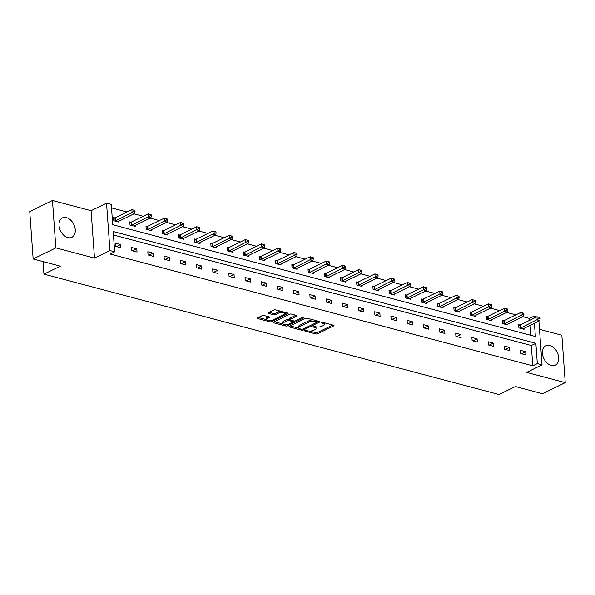 <?xml version="1.0" encoding="UTF-8"?>
<svg xmlns="http://www.w3.org/2000/svg" width="595" height="595" viewBox="0 0 595 595"><rect width="100%" height="100%" fill="white"/><g stroke="black" fill="none" stroke-linecap="round" stroke-linejoin="round"><path stroke-width="0.89" d="M304.796 330.575L304.885 331.065L315.722 333.929A1.361 0.506 175.9 0 0 317.633 333.765L333.683 325.926A1.361 0.506 175.9 0 0 334.018 325.562A1.361 0.506 175.9 0 0 333.557 325.22L322.721 322.356L321.151 322.728L322.877 323.338A4.343 1.614 175.9 0 1 324.357 324.424A4.343 1.614 175.9 0 1 323.286 325.591L321.947 326.246A4.343 1.614 175.9 0 1 315.833 326.774L313.089 326.521L313.178 327.019L314.584 327.384A4.343 1.614 175.9 0 1 316.064 328.47A4.343 1.614 175.9 0 1 314.993 329.645L313.654 330.299A4.343 1.614 175.9 0 1 307.541 330.827L304.796 330.575M66.432 217.629A10.784 7.363 -116 0 1 74.777 227.059A10.784 7.363 -116 0 1 71.876 237.316A10.784 7.363 -116 0 1 67.86 237.613A10.784 7.363 -116 0 1 59.515 228.183A10.784 7.363 -116 0 1 62.416 217.926A10.784 7.363 -116 0 1 66.432 217.629M549.854 345.502A10.784 7.363 -116 0 1 558.192 354.925A10.784 7.363 -116 0 1 555.299 365.181A10.784 7.363 -116 0 1 551.282 365.479A10.784 7.363 -116 0 1 542.938 356.055A10.784 7.363 -116 0 1 545.838 345.799A10.784 7.363 -116 0 1 549.854 345.502M52.464 200.493L55.863 247.884L94.501 258.104L91.102 210.712L52.464 200.493L29.75 211.582L33.149 258.974L60.311 266.158L43.956 274.139L499.019 394.507L515.374 386.527L542.536 393.712L565.25 382.622L561.851 335.23L539.509 329.318M33.149 258.974L55.863 247.884M264.046 315.529A1.361 0.506 175.9 0 0 262.135 315.692L257.628 317.894A1.361 0.506 175.9 0 0 257.293 318.258A1.361 0.506 175.9 0 0 257.761 318.6L269.788 321.783A1.361 0.506 175.9 0 0 271.699 321.612L287.749 313.781A1.361 0.506 175.9 0 0 288.084 313.409A1.361 0.506 175.9 0 0 287.623 313.074L275.597 309.891A1.361 0.506 175.9 0 0 273.685 310.055L268.241 312.71A1.361 0.506 175.9 0 0 267.906 313.082A1.361 0.506 175.9 0 0 268.367 313.416L273.522 314.777A1.361 0.506 175.9 0 0 275.433 314.614L278.125 313.297A3.63 1.346 175.9 0 1 282.082 312.673A3.63 1.346 175.9 0 1 284.477 313.758A3.63 1.346 175.9 0 1 283.584 314.74L273.016 319.902A3.63 1.346 175.9 0 1 269.059 320.526A3.63 1.346 175.9 0 1 266.664 319.441A3.63 1.346 175.9 0 1 267.564 318.459L269.319 317.596A1.361 0.506 175.9 0 0 269.654 317.232A1.361 0.506 175.9 0 0 269.193 316.89L264.046 315.529M538.914 321.077L542.052 364.861L526.612 372.403L565.25 382.622M542.052 364.861L537.33 363.612L535.872 343.308L113.214 231.514L114.671 251.811L109.949 250.562L106.55 203.17L111.272 204.42L112.73 224.724L535.388 336.517L534.436 323.264M114.671 251.811L110.127 254.028L532.785 365.828L537.33 363.612M94.501 258.104L109.949 250.562M289.341 326.283A1.361 0.506 175.9 0 0 289.006 326.648A1.361 0.506 175.9 0 0 289.467 326.99L301.501 330.166A1.361 0.506 175.9 0 0 303.405 330.002L319.463 322.163A1.361 0.506 175.9 0 0 319.798 321.798A1.361 0.506 175.9 0 0 319.337 321.464L307.303 318.28A1.361 0.506 175.9 0 0 305.391 318.444L289.341 326.283M285.645 325.978L273.611 322.795A1.361 0.506 175.9 0 1 273.15 322.453A1.361 0.506 175.9 0 1 273.484 322.088L289.534 314.249A1.361 0.506 175.9 0 1 291.446 314.086L296.6 315.447A1.361 0.506 175.9 0 1 297.061 315.789A1.361 0.506 175.9 0 1 296.726 316.153L290.211 319.329A1.361 0.506 175.9 0 0 289.877 319.693A1.361 0.506 175.9 0 0 290.345 320.036L293.759 320.936A1.361 0.506 175.9 0 0 295.67 320.772L302.446 317.462L303.874 317.842L287.556 325.807A1.361 0.506 175.9 0 1 285.645 325.978L285.555 324.721M43.056 261.592L43.956 274.139M130.945 222.151L129.784 221.846L130.015 225.051L135.206 226.42L135.139 225.475M163.35 230.726L162.19 230.421L162.42 233.619L167.612 234.995L167.545 234.051M195.762 239.302L194.602 238.989L194.825 242.195L200.024 243.563L199.957 242.619M228.168 247.87L227.007 247.565L227.238 250.763L232.429 252.139L232.362 251.194M260.58 256.445L259.413 256.133L259.643 259.338L264.842 260.714L264.768 259.77M292.985 265.013L291.825 264.708L292.056 267.906L297.247 269.282L297.18 268.338M325.391 273.588L324.23 273.276L324.461 276.482L329.652 277.858L329.585 276.913M357.803 282.156L356.643 281.851L356.866 285.057L362.065 286.426L361.998 285.481M390.208 290.732L389.048 290.427L389.279 293.625L394.47 295.001L394.403 294.056M422.621 299.307L421.453 298.995L421.684 302.2L426.883 303.569L426.808 302.632M455.026 307.875L453.866 307.57L454.097 310.769L459.288 312.144L459.221 311.2M487.431 316.451L486.271 316.138L486.502 319.344L491.693 320.72L491.626 319.775M519.844 325.019L518.684 324.714L518.907 327.912L524.106 329.288L524.039 328.343M530.591 335.253L529.892 325.487M529.528 320.393L529.386 318.437L522.879 316.711M515.88 314.859L506.672 312.427M499.674 310.575L490.466 308.143M483.467 306.291L474.267 303.852M467.268 302.007L458.061 299.568M451.062 297.716L441.854 295.284M434.856 293.432L425.656 291M418.649 289.148L409.449 286.708M402.451 284.856L393.243 282.424M386.244 280.572L377.044 278.14M370.038 276.288L360.838 273.849M353.839 272.004L344.631 269.565M337.633 267.713L328.425 265.281M321.426 263.429L312.226 260.997M305.228 259.145L296.02 256.705M289.021 254.853L279.814 252.421M272.815 250.569L263.615 248.137M256.616 246.285L247.408 243.846M240.41 241.994L231.202 239.562M224.203 237.71L215.003 235.278M207.997 233.426L198.797 230.994M191.798 229.142L182.591 226.702M175.592 224.851L166.384 222.418M159.386 220.567L150.185 218.134M143.187 216.283L133.979 213.843M126.98 211.991L111.525 207.908M503.638 320.735L502.478 320.43L502.708 323.628L507.899 325.004L507.832 324.059M471.233 312.159L470.065 311.854L470.295 315.06L475.494 316.428L475.42 315.484M438.82 303.591L437.66 303.286L437.89 306.485L443.082 307.86L443.015 306.916M406.415 295.016L405.255 294.711L405.485 297.909L410.676 299.285L410.61 298.34M374.002 286.448L372.842 286.136L373.072 289.341L378.264 290.717L378.197 289.772M341.597 277.872L340.437 277.567L340.667 280.766L345.859 282.142L345.792 281.197M309.192 269.304L308.024 268.992L308.255 272.198L313.453 273.566L313.387 272.622M276.779 260.729L275.619 260.424L275.849 263.622L281.041 264.998L280.974 264.054M244.374 252.154L243.214 251.849L243.444 255.054L248.636 256.423L248.569 255.478M211.961 243.586L210.801 243.273L211.032 246.479L216.223 247.855L216.156 246.91M179.556 235.01L178.396 234.705L178.626 237.903L183.818 239.279L183.751 238.335M147.151 226.442L145.983 226.13L146.214 229.335L151.413 230.711L151.346 229.767M114.738 217.867L113.578 217.562L113.809 220.76L119 222.136L118.933 221.191M529.386 318.437L533.931 316.22L536.623 316.927M91.102 210.712L106.55 203.17M534.072 318.176L533.931 316.22M532.785 365.828L531.328 345.524L113.467 234.995M531.328 345.524L535.872 343.308M115.415 243.177L120.606 244.552L120.837 247.751L115.646 246.382L115.415 243.177M131.621 247.461L136.813 248.836L137.043 252.042L131.852 250.666L131.621 247.461M147.82 251.752L153.019 253.12L153.25 256.326L148.051 254.95L147.82 251.752M164.027 256.036L169.218 257.412L169.449 260.61L164.257 259.234L164.027 256.036M180.233 260.32L185.424 261.696L185.655 264.894L180.463 263.526L180.233 260.32M196.432 264.611L201.631 265.98L201.861 269.185L196.662 267.81L196.432 264.611M212.638 268.895L217.829 270.264L218.06 273.469L212.869 272.094L212.638 268.895M228.844 273.179L234.036 274.555L234.266 277.753L229.075 276.385L228.844 273.179M245.051 277.463L250.242 278.839L250.473 282.045L245.274 280.669L245.051 277.463M261.25 281.755L266.448 283.123L266.672 286.329L261.48 284.953L261.25 281.755M277.456 286.039L282.647 287.415L282.878 290.613L277.687 289.237L277.456 286.039M293.662 290.323L298.854 291.699L299.084 294.897L293.893 293.528L293.662 290.323M309.861 294.614L315.06 295.983L315.291 299.188L310.092 297.812L309.861 294.614M326.067 298.898L331.259 300.274L331.489 303.472L326.298 302.096L326.067 298.898M342.274 303.182L347.465 304.558L347.696 307.756L342.504 306.388L342.274 303.182M358.473 307.466L363.671 308.842L363.902 312.048L358.703 310.672L358.473 307.466M374.679 311.758L379.87 313.126L380.101 316.332L374.909 314.956L374.679 311.758M390.885 316.042L396.077 317.418L396.307 320.616L391.116 319.24L390.885 316.042M407.092 320.326L412.283 321.702L412.514 324.9L407.315 323.531L407.092 320.326M423.29 324.617L428.489 325.986L428.712 329.191L423.521 327.815L423.29 324.617M439.497 328.901L444.688 330.277L444.919 333.475L439.727 332.099L439.497 328.901M455.703 333.185L460.894 334.561L461.125 337.759L455.926 336.391L455.703 333.185M471.902 337.469L477.101 338.845L477.324 342.051L472.132 340.675L471.902 337.469M488.108 341.761L493.3 343.129L493.53 346.335L488.339 344.959L488.108 341.761M504.315 346.045L509.506 347.421L509.737 350.619L504.545 349.25L504.315 346.045M520.513 350.329L525.712 351.704L525.943 354.91L520.744 353.534L520.513 350.329M525.712 351.704L521.54 353.742M509.506 347.421L505.334 349.458M493.3 343.129L489.127 345.167M477.101 338.845L472.928 340.883M460.894 334.561L456.722 336.599M444.688 330.277L440.516 332.308M428.489 325.986L424.309 328.024M412.283 321.702L408.111 323.739M396.077 317.418L391.904 319.455M379.87 313.126L375.698 315.164M363.671 308.842L359.499 310.88M347.465 304.558L343.293 306.596M331.259 300.274L327.086 302.305M315.06 295.983L310.887 298.021M298.854 291.699L294.681 293.737M282.647 287.415L278.475 289.453M266.448 283.123L262.269 285.161M250.242 278.839L246.07 280.877M234.036 274.555L229.863 276.593M217.829 270.264L213.657 272.302M201.631 265.98L197.458 268.018M185.424 261.696L181.252 263.734M169.218 257.412L165.046 259.45M153.019 253.12L148.847 255.158M136.813 248.836L132.64 250.874M120.606 244.552L116.434 246.59M316.064 328.47L315.967 327.191A4.343 1.614 175.9 0 0 315.774 326.759M324.357 324.424L324.268 323.137A4.343 1.614 175.9 0 0 324.067 322.713M309.668 331.073L315.633 332.65A1.361 0.506 175.9 0 0 317.544 332.486L332.813 325.026M317.276 321.902L318.593 321.263M290.115 325.904L298.861 328.217M301.628 329.266L302.959 329.147L317.053 322.267L316.964 321.776L315.484 321.382A4.343 1.614 175.9 0 0 309.37 321.91L299.739 326.618A4.343 1.614 175.9 0 0 298.668 327.786A4.343 1.614 175.9 0 0 300.148 328.871L301.628 329.266M313.267 319.857A4.343 1.614 175.9 0 0 309.274 320.631L309.37 321.91M298.668 327.786L298.578 326.506A4.343 1.614 175.9 0 1 299.642 325.331L309.274 320.631M282.707 323.94L274.265 321.709M295.856 315.253L290.122 318.05A1.361 0.506 175.9 0 0 289.787 318.414L289.877 319.693M294.674 321.01L292.971 321.843M283.458 322.631A3.63 1.346 175.9 0 0 282.566 323.613A3.63 1.346 175.9 0 0 284.96 324.699A3.63 1.346 175.9 0 0 288.917 324.074L292.636 322.252A1.361 0.506 175.9 0 0 292.971 321.888A1.361 0.506 175.9 0 0 292.509 321.545L289.096 320.646A1.361 0.506 175.9 0 0 287.184 320.809L283.458 322.631L283.369 321.345A3.63 1.346 175.9 0 0 282.476 322.326L282.566 323.613M283.369 321.345L287.088 319.53A1.361 0.506 175.9 0 1 288.999 319.366L289.869 319.597M285.659 324.721A1.361 0.506 175.9 0 0 287.437 324.543M266.664 319.441L266.575 318.154A3.63 1.346 175.9 0 1 267.467 317.172L268.449 316.696M284.477 313.758L284.388 312.479A3.63 1.346 175.9 0 0 284.276 312.189M281.182 311.371A3.63 1.346 175.9 0 0 278.036 312.018L278.125 313.297M269.022 312.33L273.425 313.498A1.361 0.506 175.9 0 0 275.336 313.334L278.036 312.018M284.395 314.093L286.887 312.881M269.914 320.549A1.361 0.506 175.9 0 0 271.528 320.37M258.409 317.514L266.776 319.731M522.938 328.983L523.012 328.901A1.383 0.513 -4.1 0 1 523.28 328.715L539.814 320.646L537.218 319.954L536.988 316.756L520.454 324.825A1.383 0.513 -4.1 0 1 520.037 324.974L518.721 325.301M539.018 317.343L536.988 316.756L540.052 317.618L539.018 317.343L539.107 318.623L540.148 318.898L540.052 317.618M539.107 318.623L520.677 328.031A1.383 0.513 -4.1 0 1 520.268 328.172L520.075 328.224M540.148 318.898L539.814 320.646M506.739 324.699L506.806 324.617A1.383 0.513 -4.1 0 1 507.074 324.431L523.607 316.354L521.012 315.67L520.781 312.464L504.248 320.541A1.383 0.513 -4.1 0 1 503.831 320.683L502.522 321.017M522.812 313.059L520.781 312.464L523.853 313.334L522.812 313.059L522.901 314.339L523.942 314.614L523.853 313.334M522.901 314.339L504.478 323.739A1.383 0.513 -4.1 0 1 504.062 323.888L503.868 323.94M523.942 314.614L523.607 316.354M490.533 320.408L490.607 320.326A1.383 0.513 -4.1 0 1 490.868 320.14L507.401 312.07L504.805 311.386L504.575 308.18L488.041 316.257A1.383 0.513 -4.1 0 1 487.632 316.399L486.316 316.726M506.605 308.768L504.575 308.18L507.647 309.043L506.605 308.768L506.702 310.055L507.736 310.33L507.647 309.043M506.702 310.055L488.272 319.455A1.383 0.513 -4.1 0 1 487.855 319.604L487.662 319.649M507.736 310.33L507.401 312.07M474.327 316.124L474.401 316.042A1.383 0.513 -4.1 0 1 474.669 315.856L491.202 307.786L488.607 307.094L488.376 303.896L471.842 311.966A1.383 0.513 -4.1 0 1 471.426 312.115L470.11 312.442M490.406 304.484L488.376 303.896L491.44 304.759L490.406 304.484L490.496 305.763L491.537 306.038L491.44 304.759M490.496 305.763L472.066 315.171A1.383 0.513 -4.1 0 1 471.656 315.313L471.463 315.365M491.537 306.038L491.202 307.786M458.128 311.839L458.195 311.758A1.383 0.513 -4.1 0 1 458.462 311.572L474.996 303.495L472.4 302.81L472.17 299.612L455.636 307.682A1.383 0.513 -4.1 0 1 455.22 307.831L453.903 308.158M474.2 300.2L472.17 299.612L475.241 300.475L474.2 300.2L474.289 301.479L475.331 301.754L475.241 300.475M474.289 301.479L455.867 310.887A1.383 0.513 -4.1 0 1 455.45 311.029L455.257 311.081M475.331 301.754L474.996 303.495M441.921 307.548L441.996 307.474A1.383 0.513 -4.1 0 1 442.256 307.288L458.79 299.211L456.194 298.526L455.963 295.321L439.43 303.398A1.383 0.513 -4.1 0 1 439.013 303.539L437.704 303.874M457.994 295.916L455.963 295.321L459.035 296.191L457.994 295.916L458.09 297.195L459.124 297.47L459.035 296.191M458.09 297.195L439.66 306.596A1.383 0.513 -4.1 0 1 439.244 306.745L439.051 306.789M459.124 297.47L458.79 299.211M425.715 303.264L425.789 303.182A1.383 0.513 -4.1 0 1 426.05 302.996L442.591 294.927L439.995 294.242L439.764 291.037L423.224 299.107A1.383 0.513 -4.1 0 1 422.814 299.255L421.498 299.583M441.788 291.624L439.764 291.037L442.829 291.9L441.788 291.624L441.884 292.911L442.918 293.179L442.829 291.9M441.884 292.911L423.454 302.312A1.383 0.513 -4.1 0 1 423.045 302.461L422.844 302.505M442.918 293.179L442.591 294.927M409.516 298.98L409.583 298.898A1.383 0.513 -4.1 0 1 409.851 298.712L426.384 290.643L423.789 289.951L423.558 286.753L407.025 294.822A1.383 0.513 -4.1 0 1 406.608 294.971L405.292 295.299M425.589 287.34L423.558 286.753L426.622 287.616L425.589 287.34L425.678 288.62L426.719 288.895L426.622 287.616M425.678 288.62L407.255 298.028A1.383 0.513 -4.1 0 1 406.839 298.169L406.645 298.221M426.719 288.895L426.384 290.643M393.31 294.696L393.384 294.614A1.383 0.513 -4.1 0 1 393.645 294.428L410.178 286.351L407.582 285.667L407.352 282.461L390.818 290.538A1.383 0.513 -4.1 0 1 390.402 290.68L389.093 291.014M409.382 283.056L407.352 282.461L410.424 283.332L409.382 283.056L409.472 284.336L410.513 284.611L410.424 283.332M409.472 284.336L391.049 293.737A1.383 0.513 -4.1 0 1 390.632 293.885L390.439 293.937M410.513 284.611L410.178 286.351M377.104 290.405L377.178 290.323A1.383 0.513 -4.1 0 1 377.438 290.137L393.979 282.067L391.376 281.383L391.153 278.177L374.612 286.255A1.383 0.513 -4.1 0 1 374.203 286.396L372.887 286.723M393.176 278.765L391.153 278.177L394.217 279.04L393.176 278.765L393.273 280.052L394.306 280.327L394.217 279.04M393.273 280.052L374.843 289.453A1.383 0.513 -4.1 0 1 374.434 289.601L374.233 289.646M394.306 280.327L393.979 282.067M360.897 286.121L360.972 286.039A1.383 0.513 -4.1 0 1 361.239 285.853L377.773 277.783L375.177 277.091L374.947 273.893L358.413 281.963A1.383 0.513 -4.1 0 1 357.997 282.112L356.68 282.439M376.977 274.481L374.947 273.893L378.011 274.756L376.977 274.481L377.066 275.76L378.108 276.035L378.011 274.756M377.066 275.76L358.644 285.169A1.383 0.513 -4.1 0 1 358.227 285.31L358.034 285.362M378.108 276.035L377.773 277.783M344.698 281.837L344.765 281.755A1.383 0.513 -4.1 0 1 345.033 281.569L361.567 273.492L358.971 272.808L358.74 269.609L342.207 277.679A1.383 0.513 -4.1 0 1 341.79 277.828L340.481 278.155M360.771 270.197L358.74 269.609L361.812 270.472L360.771 270.197L360.86 271.476L361.901 271.751L361.812 270.472M360.86 271.476L342.437 280.877A1.383 0.513 -4.1 0 1 342.021 281.026L341.828 281.078M361.901 271.751L361.567 273.492M328.492 277.545L328.566 277.463A1.383 0.513 -4.1 0 1 328.827 277.285L345.368 269.208L342.765 268.524L342.534 265.318L326 273.395A1.383 0.513 -4.1 0 1 325.591 273.536L324.275 273.871M344.565 265.913L342.534 265.318L345.606 266.188L344.565 265.913L344.661 267.192L345.695 267.467L345.606 266.188M344.661 267.192L326.231 276.593A1.383 0.513 -4.1 0 1 325.815 276.742L325.621 276.787M345.695 267.467L345.368 269.208M312.286 273.261L312.36 273.179A1.383 0.513 -4.1 0 1 312.628 272.993L329.161 264.924L326.566 264.232L326.335 261.034L309.802 269.104A1.383 0.513 -4.1 0 1 309.385 269.252L308.069 269.58M328.366 261.622L326.335 261.034L329.399 261.897L328.366 261.622L328.455 262.908L329.496 263.176L329.399 261.897M328.455 262.908L310.025 272.309A1.383 0.513 -4.1 0 1 309.616 272.458L309.422 272.503M329.496 263.176L329.161 264.924M296.087 268.977L296.154 268.895A1.383 0.513 -4.1 0 1 296.422 268.709L312.955 260.64L310.359 259.948L310.129 256.75L293.595 264.82A1.383 0.513 -4.1 0 1 293.179 264.968L291.862 265.296M312.159 257.338L310.129 256.75L313.201 257.613L312.159 257.338L312.249 258.617L313.29 258.892L313.201 257.613M312.249 258.617L293.826 268.025A1.383 0.513 -4.1 0 1 293.409 268.166L293.216 268.219M313.29 258.892L312.955 260.64M279.881 264.693L279.955 264.611A1.383 0.513 -4.1 0 1 280.215 264.425L296.749 256.348L294.153 255.664L293.923 252.459L277.389 260.536A1.383 0.513 -4.1 0 1 276.972 260.677L275.663 261.012M295.953 253.054L293.923 252.459L296.994 253.329L295.953 253.054L296.05 254.333L297.084 254.608L296.994 253.329M296.05 254.333L277.62 263.734A1.383 0.513 -4.1 0 1 277.203 263.882L277.01 263.935M297.084 254.608L296.749 256.348M263.674 260.402L263.749 260.32A1.383 0.513 -4.1 0 1 264.009 260.134L280.55 252.064L277.954 251.38L277.724 248.175L261.183 256.252A1.383 0.513 -4.1 0 1 260.774 256.393L259.457 256.72M279.754 248.762L277.724 248.175L280.788 249.037L279.754 248.762L279.843 250.049L280.885 250.324L280.788 249.037M279.843 250.049L261.413 259.45A1.383 0.513 -4.1 0 1 261.004 259.599L260.803 259.643M280.885 250.324L280.55 252.064M247.475 256.118L247.542 256.036A1.383 0.513 -4.1 0 1 247.81 255.85L264.344 247.78L261.748 247.089L261.517 243.891L244.984 251.96A1.383 0.513 -4.1 0 1 244.567 252.109L243.251 252.436M263.548 244.478L261.517 243.891L264.582 244.753L263.548 244.478L263.637 245.757L264.678 246.033L264.582 244.753M263.637 245.757L245.214 255.166A1.383 0.513 -4.1 0 1 244.798 255.307L244.605 255.359M264.678 246.033L264.344 247.78M231.269 251.834L231.343 251.752A1.383 0.513 -4.1 0 1 231.604 251.566L248.137 243.489L245.542 242.805L245.311 239.607L228.778 247.676A1.383 0.513 -4.1 0 1 228.361 247.825L227.052 248.152M247.341 240.194L245.311 239.607L248.383 240.469L247.341 240.194L247.431 241.473L248.472 241.749L248.383 240.469M247.431 241.473L229.008 250.874A1.383 0.513 -4.1 0 1 228.592 251.023L228.398 251.075M248.472 241.749L248.137 243.489M215.063 247.542L215.137 247.461A1.383 0.513 -4.1 0 1 215.397 247.282L231.938 239.205L229.335 238.521L229.112 235.315L212.571 243.392A1.383 0.513 -4.1 0 1 212.162 243.534L210.846 243.868M231.135 235.91L229.112 235.315L232.176 236.185L231.135 235.91L231.232 237.189L232.266 237.464L232.176 236.185M231.232 237.189L212.802 246.59A1.383 0.513 -4.1 0 1 212.393 246.739L212.192 246.784M232.266 237.464L231.938 239.205M198.856 243.258L198.931 243.177A1.383 0.513 -4.1 0 1 199.199 242.991L215.732 234.921L213.136 234.229L212.906 231.031L196.372 239.101A1.383 0.513 -4.1 0 1 195.956 239.25L194.639 239.577M214.936 231.619L212.906 231.031L215.97 231.894L214.936 231.619L215.026 232.905L216.067 233.173L215.97 231.894M215.026 232.905L196.603 242.306A1.383 0.513 -4.1 0 1 196.186 242.448L195.993 242.5M216.067 233.173L215.732 234.921M182.658 238.974L182.725 238.893A1.383 0.513 -4.1 0 1 182.992 238.707L199.526 230.637L196.93 229.945L196.7 226.747L180.166 234.817A1.383 0.513 -4.1 0 1 179.75 234.966L178.44 235.293M198.73 227.335L196.7 226.747L199.771 227.61L198.73 227.335L198.819 228.614L199.861 228.889L199.771 227.61M198.819 228.614L180.397 238.022A1.383 0.513 -4.1 0 1 179.98 238.164L179.787 238.216M199.861 228.889L199.526 230.637M166.451 234.69L166.526 234.608A1.383 0.513 -4.1 0 1 166.786 234.423L183.327 226.345L180.724 225.661L180.501 222.456L163.96 230.533A1.383 0.513 -4.1 0 1 163.551 230.674L162.234 231.009M182.524 223.051L180.501 222.456L183.565 223.326L182.524 223.051L182.62 224.33L183.654 224.605L183.565 223.326M182.62 224.33L164.19 233.731A1.383 0.513 -4.1 0 1 163.774 233.88L163.58 233.924M183.654 224.605L183.327 226.345M150.245 230.399L150.319 230.317A1.383 0.513 -4.1 0 1 150.587 230.131L167.121 222.061L164.525 221.377L164.294 218.172L147.761 226.249A1.383 0.513 -4.1 0 1 147.344 226.39L146.028 226.717M166.325 218.759L164.294 218.172L167.359 219.034L166.325 218.759L166.414 220.046L167.455 220.321L167.359 219.034M166.414 220.046L147.984 229.447A1.383 0.513 -4.1 0 1 147.575 229.596L147.381 229.64M167.455 220.321L167.121 222.061M134.046 226.115L134.113 226.033A1.383 0.513 -4.1 0 1 134.381 225.847L150.914 217.777L148.319 217.086L148.088 213.888L131.554 221.957A1.383 0.513 -4.1 0 1 131.138 222.106L129.822 222.433M150.119 214.475L148.088 213.888L151.16 214.75L150.119 214.475L150.208 215.754L151.249 216.03L151.16 214.75M150.208 215.754L131.785 225.163A1.383 0.513 -4.1 0 1 131.369 225.304L131.175 225.356M151.249 216.03L150.914 217.777M117.84 221.831L117.914 221.749A1.383 0.513 -4.1 0 1 118.174 221.563L134.708 213.486L132.112 212.802L131.882 209.604L115.348 217.673A1.383 0.513 -4.1 0 1 114.932 217.822L113.623 218.149M133.912 210.191L131.882 209.604L134.953 210.466L133.912 210.191L134.009 211.47L135.043 211.746L134.953 210.466M134.009 211.47L115.579 220.871A1.383 0.513 -4.1 0 1 115.162 221.02L114.969 221.072M135.043 211.746L134.708 213.486M304.848 330.545L304.885 331.065M321.441 322.453L321.478 322.966M313.141 326.499L313.178 327.019M314.517 326.432L314.584 327.384M322.81 322.378L322.877 323.338M333.639 325.249L333.683 325.926M317.544 332.486L317.633 333.765M315.633 332.65L315.722 333.929M319.411 321.486L319.463 322.163M303.331 328.968L303.405 330.002M301.427 329.214L301.501 330.166M289.415 326.246L289.467 326.99M316.897 320.817L316.964 321.776M315.417 320.422L315.484 321.382M299.642 325.331L299.739 326.618M273.559 322.051L273.611 322.795M296.674 315.469L296.726 316.153M290.122 318.05L290.211 319.329M303.837 317.366L303.874 317.842M287.467 324.535L287.556 325.807M292.442 320.593L292.509 321.545M288.999 319.366L289.096 320.646M287.088 319.53L287.184 320.809M269.275 316.912L269.319 317.596M267.467 317.172L267.564 318.459M275.336 313.334L275.433 314.614M273.425 313.498L273.522 314.777M268.315 312.68L268.367 313.416M287.705 313.096L287.749 313.781M271.61 320.355L271.699 321.612M269.699 320.549L269.788 321.783M257.702 317.856L257.761 318.6M520.454 324.825L520.677 328.031M520.037 324.974L520.268 328.172M504.248 320.541L504.478 323.739M503.831 320.683L504.062 323.888M488.041 316.257L488.272 319.455M487.632 316.399L487.855 319.604M471.842 311.966L472.066 315.171M471.426 312.115L471.656 315.313M455.636 307.682L455.867 310.887M455.22 307.831L455.45 311.029M439.43 303.398L439.66 306.596M439.013 303.539L439.244 306.745M423.224 299.107L423.454 302.312M422.814 299.255L423.045 302.461M407.025 294.822L407.255 298.028M406.608 294.971L406.839 298.169M390.818 290.538L391.049 293.737M390.402 290.68L390.632 293.885M374.612 286.255L374.843 289.453M374.203 286.396L374.434 289.601M358.413 281.963L358.644 285.169M357.997 282.112L358.227 285.31M342.207 277.679L342.437 280.877M341.79 277.828L342.021 281.026M326 273.395L326.231 276.593M325.591 273.536L325.815 276.742M309.802 269.104L310.025 272.309M309.385 269.252L309.616 272.458M293.595 264.82L293.826 268.025M293.179 264.968L293.409 268.166M277.389 260.536L277.62 263.734M276.972 260.677L277.203 263.882M261.183 256.252L261.413 259.45M260.774 256.393L261.004 259.599M244.984 251.96L245.214 255.166M244.567 252.109L244.798 255.307M228.778 247.676L229.008 250.874M228.361 247.825L228.592 251.023M212.571 243.392L212.802 246.59M212.162 243.534L212.393 246.739M196.372 239.101L196.603 242.306M195.956 239.25L196.186 242.448M180.166 234.817L180.397 238.022M179.75 234.966L179.98 238.164M163.96 230.533L164.19 233.731M163.551 230.674L163.774 233.88M147.761 226.249L147.984 229.447M147.344 226.39L147.575 229.596M131.554 221.957L131.785 225.163M131.138 222.106L131.369 225.304M115.348 217.673L115.579 220.871M114.932 217.822L115.162 221.02M317.209 320.898L317.284 322.014M292.889 320.705L292.971 321.888"/></g></svg>

